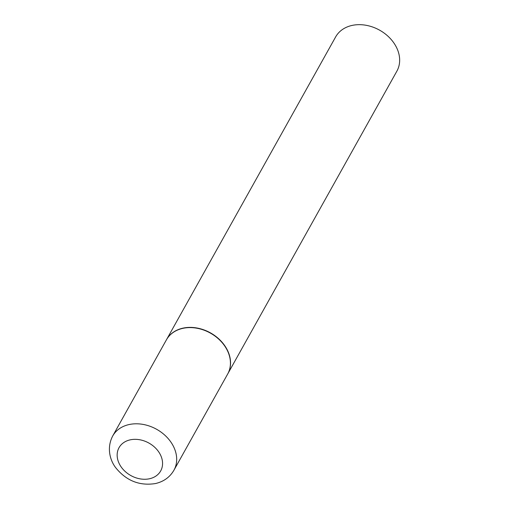 <?xml version="1.0" encoding="UTF-8"?>
<svg xmlns="http://www.w3.org/2000/svg" width="509" height="509" viewBox="0 0 509 509"><rect width="100%" height="100%" fill="white"/><g stroke="black" fill="none" stroke-linecap="round" stroke-linejoin="round"><path stroke-width="0.76" d="M166.411 339.853A35.076 27.34 29.2 0 1 182.718 328.381A35.076 27.34 29.2 0 1 220.27 340.616A35.076 27.34 29.2 0 1 227.657 374.064L173.913 470.265A35.076 27.34 29.2 0 0 166.526 436.817A35.076 27.34 29.2 0 0 128.981 424.576A35.076 27.34 29.2 0 0 112.667 436.054L166.411 339.853M166.468 339.751A35.076 27.34 29.2 0 1 166.526 339.649A35.076 27.34 29.2 0 1 182.833 328.171A35.076 27.34 29.2 0 1 220.384 340.413A35.076 27.34 29.2 0 1 227.771 373.861A35.076 27.34 29.2 0 1 227.714 373.962M166.526 339.649L335.641 36.922A35.076 27.34 29.2 0 1 351.954 25.45A35.076 27.34 29.2 0 1 389.5 37.691A35.076 27.34 29.2 0 1 396.886 71.139L227.771 373.861M149.595 478.734A23.853 18.591 29.2 0 1 119.341 463.884A23.853 18.591 29.2 0 1 130.126 439.865A23.853 18.591 29.2 0 1 160.38 454.715A23.853 18.591 29.2 0 1 149.595 478.734M112.667 436.054C106.158 448.588 110.561 461.332 115.982 468.045C126.537 480.871 139.695 486.044 155.468 483.55C163.707 481.622 169.86 477.2 173.913 470.265"/></g></svg>
